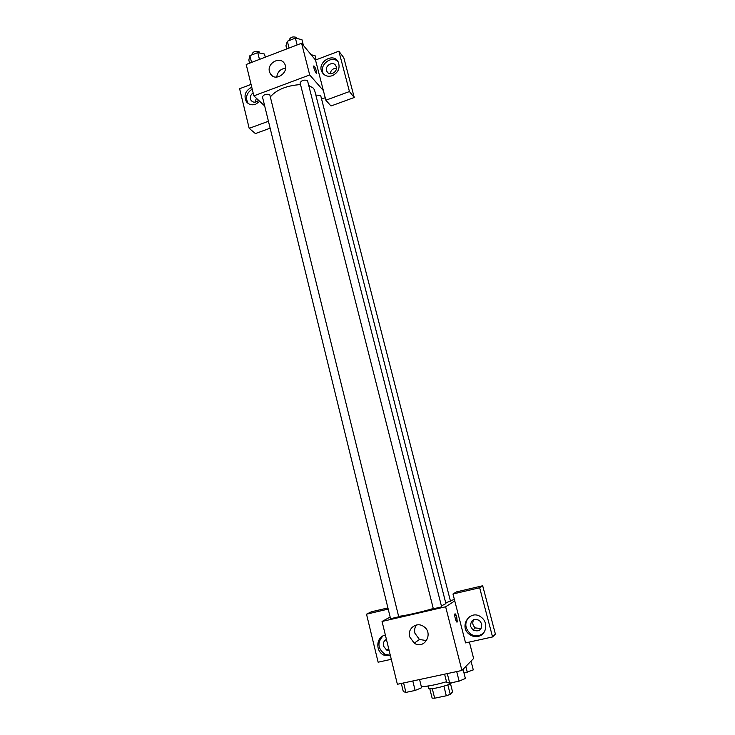 <?xml version="1.0" encoding="UTF-8"?>
<svg xmlns="http://www.w3.org/2000/svg" width="735" height="735" viewBox="0 0 735 735"><rect width="100%" height="100%" fill="white"/><g stroke="black" fill="none" stroke-linecap="round" stroke-linejoin="round"><path stroke-width="1.1" d="M443.894 686.168L446.31 695.769L434.661 698.195L432.134 698.149L429.791 688.759M450.472 683.587L452.567 691.846L450.233 694.364L446.31 695.769M447.826 684.827L450.233 694.364M451.419 682.76C450.932 685.075 428.376 690.533 428.514 688.3L427.945 686.031M432.281 688.658L434.661 698.195M421.348 686.655C427.752 686.416 436.14 684.772 446.503 681.722M469.38 642.059L473.625 658.477L461.92 670.458L397.378 684.285L382.053 621.461L390.156 617.033M390.441 655.831L383.743 655.06C375.015 651.182 376.256 636.409 385.388 635.123M388.209 609.113L366.517 614.184L378.121 662.207L391.286 659.304M382.999 635.94C377.027 642.473 377.671 648.582 384.91 654.279L390.303 655.271M389.173 650.64L386.564 650.025L383.431 645.982C382.898 642.941 383.9 640.736 386.426 639.376M388.108 646.286L386.821 641.021M366.517 614.184L371.34 611.805L387.924 607.928M409.615 636.758C407.181 628.489 416.837 621.397 423.636 626.505C434.027 633.055 424.417 650.089 414.237 643.18L409.615 636.758M454.763 600.927L465.567 642.895L492.56 636.942L479.661 587.761L452.981 593.99L454.763 600.927L445.64 606.788L461.92 670.458M445.64 606.788L382.053 621.461M416.46 624.998C414.733 627.424 414.218 630.161 414.908 633.212L419.437 639.487L426.622 640.589M457.023 622.086L456.802 617.363L457.253 621.782C456.692 623.987 454.138 615.875 454.818 614.065C455.296 613.339 455.966 614.432 456.812 617.354L455.048 613.762M478.099 636.4C475.141 636.988 472.357 636.391 469.757 634.608C457.859 626.689 470.593 608.102 481.526 617.464C488.573 622.646 486.349 634.966 478.099 636.4M469.233 616.794C464.29 622.637 464.731 628.342 470.565 633.901C473.156 635.674 475.931 636.271 478.88 635.674L483.005 633.643M470.575 626.413C470.685 620.074 473.662 618.098 479.486 620.478L481.728 623.905C481.673 630.143 478.751 632.164 472.972 629.968L470.575 626.413M481.076 628.563L475.334 627.929C472.596 625.476 472.072 622.71 473.753 619.605M492.56 636.942L495.39 634.084L482.684 585.767L456.435 591.905L452.981 593.99M479.661 587.761L482.684 585.767M450.316 600.55L454.423 599.595M445.686 602.728L450.491 601.221L320.653 95.44L315.829 95.072M398.719 616.757L269.763 94.659C266.309 93.694 263.865 94.429 262.45 96.873L390.57 618.732L398.719 616.757M441.643 606.844L307.487 80.565C304.042 79.545 301.58 80.317 300.091 82.88L433.356 608.837L441.643 606.844M441.505 605.87L445.915 603.619L314.598 90.258L313.477 88.218L308.865 85.572M398.774 616.316C404.59 615.829 421.44 612.034 433.283 608.516M270.434 96.79C276.617 89.633 286.65 85.563 300.523 84.571M325.21 97.727L321.581 99.06M323.372 90.589L325.853 100.208L349.447 91.553L338.863 51.193L315.508 60.031L323.372 90.589L309.701 74.942L253.86 95.872L264.692 105.978M256.442 98.288L254.935 102.211M336.419 68.355C332.909 68.355 330.851 70.137 330.236 73.72M270.14 128.193L255.394 133.577L249.183 128.34L239.61 88.724L251.058 84.396M349.447 91.553L354.252 97.498L343.796 57.725L338.863 51.193M354.252 97.498L330.989 105.987L325.853 100.208M258.573 100.272C255.853 102.781 253.364 102.845 251.104 100.447L250.442 98.968C250.019 96.441 250.92 94.429 253.143 92.922M252.215 89.137C246.629 92.858 245.196 97.507 247.925 103.065L248.301 103.561M259.749 101.366L255.633 104.26C251.774 105.482 248.678 104.609 246.344 101.641C243.524 95.458 245.325 90.644 251.747 87.217M336.272 66.83C337.935 72.149 329.455 76.477 326.992 71.58C323.712 66.334 333.038 60.206 335.849 65.782L336.272 66.83M338.082 61.722C331.467 54.537 318.172 65.718 323.492 73.95L323.666 74.235M332.358 75.677C327.957 77.019 324.567 75.925 322.187 72.388C316.188 62.907 333.12 51.762 338.192 61.905C340.369 67.886 338.431 72.471 332.358 75.677M268.44 121.266L249.183 128.34M315.508 60.031L301.589 43.236L246.207 64.487L253.86 95.872M269.451 71.69C266.86 63.081 280.246 55.823 284.482 63.587C290.059 71.929 275.404 82.605 270.388 73.886L269.451 71.69M301.589 43.236L309.701 74.942M285.566 68.226C280.448 68.888 277.499 71.855 276.727 77.12M316.583 73.05L316.335 70.964L316.583 73.05C316.206 74.639 313.202 67.326 313.726 66.076C314.387 65.847 315.251 67.473 316.344 70.964C315.444 67.96 314.608 66.279 313.845 65.92M303.417 45.441L301.938 39.644L295.387 38.128L287.339 41.233L285.961 45.791L286.751 48.933M295.387 38.128L297.124 44.945M287.339 41.233L289.066 48.041M289.342 40.453L289.177 39.809C290.601 37.062 293.044 36.281 296.499 37.467L296.857 38.468M265.28 57.165L264.499 54.041L257.783 52.626L249.9 55.667L248.825 60.077L249.588 63.192M257.783 52.626L259.455 59.406M249.9 55.667L251.554 62.438M252.123 54.813L251.949 54.087C253.309 51.478 255.716 50.733 259.189 51.863L259.62 53.012M316.133 59.792L315.058 55.63L311.153 54.776M463.041 669.309L465.384 678.469L459.127 681.134L449.71 683.127L446.687 682.438L444.601 674.17M456.701 671.579L459.127 681.134M447.303 673.591L449.71 683.127M419.575 679.526L421.614 687.758L415.137 690.45L405.922 692.398L403.322 691.635L401.319 683.44M412.804 680.977L415.137 690.45M403.607 682.953L405.922 692.398M471.034 661.132L473.285 669.897L464.015 673.104M465.825 666.461L467.35 672.387M383.743 655.06L384.91 654.279M388.677 648.619L386.564 650.025M414.237 643.18L419.437 639.487M469.757 634.608L470.565 633.901M475.334 627.929L472.972 629.968M252.445 101.687L251.104 100.447M246.344 101.641L247.925 103.065M327.92 72.71L326.992 71.58M322.187 72.388L323.492 73.95M270.388 73.886L272.363 75.916"/></g></svg>
